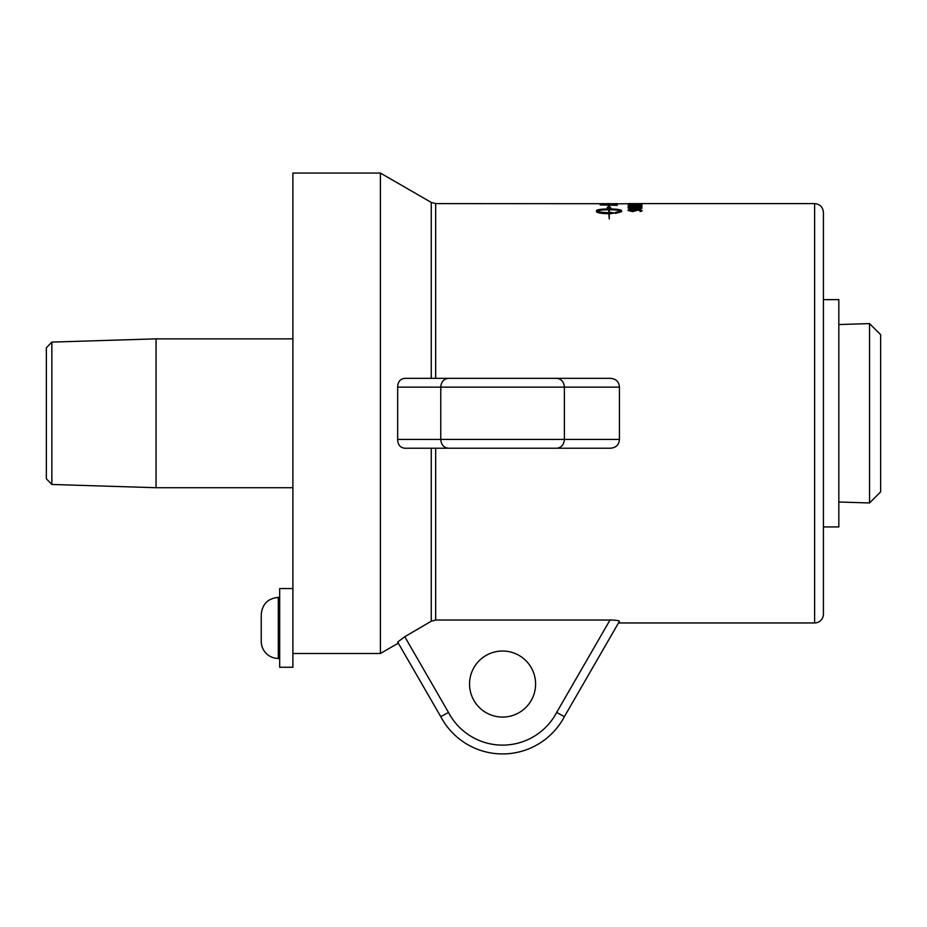 <?xml version="1.0" encoding="UTF-8"?>
<svg xmlns="http://www.w3.org/2000/svg" width="927" height="927" viewBox="0 0 927 927"><rect width="100%" height="100%" fill="white"/><g stroke="black" fill="none" stroke-linecap="round" stroke-linejoin="round"><path stroke-width="1.39" d="M431.264 378.332L431.264 202.422L380.394 173.059L292.897 173.059L292.897 667.255L279.687 667.255L279.687 588.564L292.353 588.564M292.897 229.34L292.897 595.806M261.24 614.427L261.24 641.403A17.057 17.057 0 0 0 278.297 658.448L278.297 597.37C267.938 598.39 262.26 604.068 261.24 614.427M51.854 342.109L46.35 347.787L46.35 478.784L51.854 484.462L51.854 342.109L156.06 338.853L156.06 487.718L292.353 487.718M838.831 324.554L869.549 323.593L869.549 502.967L838.831 502.005M869.549 323.593L880.65 334.693L880.65 491.866L869.549 502.967M639.271 203.604L617.231 203.847A5017.179 4907.526 -100.5 0 0 600.163 203.708L602.098 203.65A4952.08 4844.699 83.5 0 1 607.417 203.685L602.098 203.65M615.296 203.639L617.231 203.627M615.296 203.731L609.363 203.697A5040.609 4932.196 81.4 0 1 615.296 203.731L615.296 203.824M607.417 203.685L609.363 203.697M607.417 203.65L609.363 203.639M600.163 203.708L435.667 203.604L435.667 378.332L469.549 378.332M602.098 204.728L602.098 204.867A5009.531 4873.992 62.3 0 1 615.296 205.168L612.956 204.172L602.098 204.728A5006.518 4870.933 62.3 0 1 615.296 205.029M600.163 204.554L607.139 203.905L617.231 204.786M600.429 204.322L605.516 204.044M616.965 204.531L617.231 205.354A5017.179 4875.394 -120 0 0 600.163 204.925L600.429 204.183M607.139 203.905L616.965 204.392M640.592 203.627L629.526 203.627L640.592 203.708M629.085 203.604L630.684 203.604M633.581 204.797L642.075 204.844M629.827 204.821L633.662 204.821M628.239 204.496L629.827 204.496M639.734 205.203L640.592 204.716M608.854 212.642L608.854 212.77C602.77 212.677 598.784 212.179 596.884 211.275L596.884 211.147C598.784 212.051 602.77 212.55 608.854 212.642L608.854 209.78C602.77 209.826 598.784 210.29 596.884 211.147M608.854 207.602L607.255 207.463L609.039 206.084L610.823 207.775L609.236 207.636L609.236 208.934C616.768 209.015 620.905 209.595 621.623 210.661L621.623 211.646L615.598 213.419L615.598 212.341L621.206 211.147C619.306 210.29 615.319 209.826 609.236 209.78L609.236 212.642A21.866 6.338 -0 0 0 610.29 212.631L614.798 212.943L610.29 213.731A21.866 6.709 180 0 1 609.236 213.743L609.236 218.911L608.854 213.743C601.322 213.569 597.185 212.862 596.467 211.646L596.467 210.672C597.185 209.595 601.31 209.015 608.854 208.934L608.854 207.602M608.854 207.729L608.854 208.934M608.854 209.062C601.31 209.143 597.185 209.722 596.467 210.8L596.467 211.773M614.798 213.083L610.29 212.271M609.236 212.642L609.236 212.77A21.877 6.35 180 0 0 610.29 212.758L610.29 212.631M615.598 212.468L621.206 211.147M621.623 210.8C620.905 209.722 616.768 209.143 609.236 209.062L609.236 208.934M610.823 207.915L609.039 206.084M609.039 206.223L607.255 207.59M635.192 210.452L634.323 209.757L629.479 210.429L632.423 211.101L635.192 210.452L632.423 211.101M632.423 211.229L629.479 210.429M628.043 210.522C628.309 209.745 630.464 209.398 634.52 209.456C638.807 209.34 641.333 209.815 642.075 210.892M640.117 211.541L640.615 210.73L635.783 209.757L636.617 210.661M635.783 209.757L636.617 210.533L632.562 211.599L628.043 210.394C628.309 209.618 630.464 209.259 634.52 209.328C638.807 209.201 641.333 209.676 642.075 210.753L640.824 211.483L640.117 211.414L640.615 210.73M640.592 207.915L629.526 207.891L634.972 208.494L640.592 207.915L634.972 208.494M634.972 208.633L629.526 207.891M628.043 208.007L635.03 207.138C639.723 207.127 642.075 207.439 642.075 208.065M628.043 207.88C628.112 207.242 630.441 206.953 635.03 207.011C639.468 206.953 641.808 207.266 642.075 207.938C642.005 208.61 639.676 208.934 635.088 208.899C630.65 208.934 628.309 208.587 628.043 207.88M628.239 205.562L641.936 206.397M628.239 205.435L641.936 206.257L629.839 205.62L629.839 206.628L629.039 206.698L628.239 206.628L628.239 205.435M635.841 203.963L637.278 203.963M635.841 203.836L637.278 204.079L635.841 203.836M535.597 378.332L610.012 378.332C615.841 378.622 618.981 381.565 619.433 387.138L619.433 439.421C618.981 445.006 615.841 447.938 610.012 448.228L435.667 448.228L435.667 620.024L610.012 620.024C615.841 620.117 618.981 620.557 619.433 621.322L564.381 716.675A69.896 69.896 0 0 1 440.765 716.675L397.671 642.04L440.765 716.675A69.896 69.896 0 0 0 564.381 716.675L618.483 622.956L814.613 622.956A8.806 8.806 0 0 0 823.419 614.149L823.419 212.41L823.419 299.641L838.831 299.641L838.831 526.93L823.419 526.93L823.419 614.149M618.958 620.881L618.344 620.708M617.127 620.464L615.447 620.267M613.859 620.14L610.012 620.024L556.663 712.423L564.381 716.675A69.896 69.896 0 0 1 440.765 716.675L448.483 712.423L440.765 716.675M435.667 620.024L431.264 621.217L404.775 636.71L397.671 642.04M448.483 448.228C443.79 447.706 441.217 444.775 440.765 439.421L397.671 439.421C397.81 444.74 400.174 447.671 404.775 448.228L610.012 448.228M823.419 413.28L823.419 526.93M610.012 378.332L556.663 378.332C561.356 378.853 563.929 381.797 564.381 387.138L564.381 439.421L440.765 439.421L440.765 387.138L619.433 387.138M556.663 378.332L448.483 378.332C443.79 378.853 441.217 381.797 440.765 387.138L397.671 387.138C397.81 381.82 400.174 378.888 404.775 378.332L448.483 378.332M397.671 439.421L397.671 387.138M556.663 448.228C561.356 447.706 563.929 444.775 564.381 439.421L619.433 439.421M535.597 684.045A33.024 33.024 0 0 1 486.061 712.643A33.024 33.024 0 0 1 486.061 655.447A33.024 33.024 0 0 1 535.597 684.045M380.394 173.059L380.394 653.5L398.32 643.153M640.8 203.604L814.613 203.604L814.613 622.956M431.264 448.228L431.264 621.217M556.663 712.423A61.089 61.089 0 0 1 448.483 712.423L404.775 636.71M278.297 658.448L279.687 658.448M278.297 597.37L279.687 597.37M51.854 484.462L156.06 487.718M156.06 338.853L292.353 338.853M615.296 203.743L617.231 203.743M431.264 202.422L435.667 203.604M814.613 203.604C819.955 204.125 822.898 207.069 823.419 212.41M292.897 653.5L380.394 653.5"/></g></svg>
